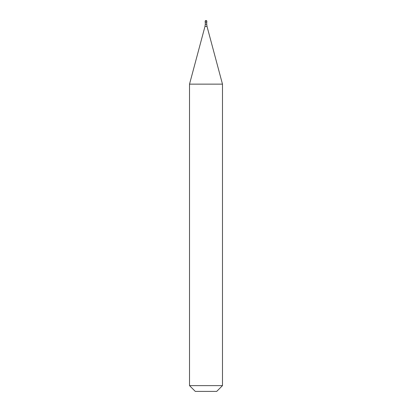 <?xml version="1.0" encoding="UTF-8"?>
<svg xmlns="http://www.w3.org/2000/svg" width="412" height="412" viewBox="0 0 412 412"><rect width="100%" height="100%" fill="white"/><g stroke="black" fill="none" stroke-linecap="round" stroke-linejoin="round"><path stroke-width="0.62" d="M206 20.6L206.412 20.6L206 20.6M206.824 21.012L206.824 22.248L205.176 22.248L205.176 21.012L206.824 21.012L206.412 20.6M222.48 84.141L189.52 84.141L189.52 385.632L222.48 385.632L222.48 84.141L207.004 26.373L204.996 26.373L189.52 84.141M222.48 385.632L216.712 391.4L195.288 391.4L189.52 385.632M206.721 22.248L206.721 24.241L205.279 24.241L204.996 26.373M205.176 21.012L205.588 20.6M206.721 24.241L207.004 26.373M205.279 22.248L205.279 24.241"/></g></svg>
